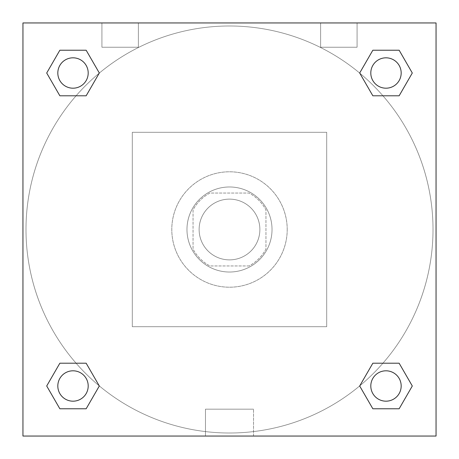 <?xml version="1.0" encoding="UTF-8"?>
<svg xmlns="http://www.w3.org/2000/svg" width="459" height="459" viewBox="0 0 459 459"><rect width="100%" height="100%" fill="white"/><g stroke="black" fill="none" stroke-linecap="round" stroke-linejoin="round"><path stroke-width="0.34" stroke-dasharray="2.29 1.72" d="M259.874 229.5A30.374 30.374 0 0 0 214.313 203.194A30.374 30.374 0 0 0 214.313 255.806A30.374 30.374 0 0 0 259.874 229.5A30.374 30.374 0 0 0 214.313 203.194A30.374 30.374 0 0 0 214.313 255.806A30.374 30.374 0 0 0 259.874 229.5M249.094 265.95L209.906 265.95A41.385 41.385 0 0 1 193.05 249.094L193.05 209.906A41.385 41.385 0 0 1 209.906 193.05L249.094 193.05A41.385 41.385 0 0 1 265.95 209.906L265.95 249.094A41.385 41.385 0 0 1 249.094 265.95L209.906 265.95A41.385 41.385 0 0 1 193.05 249.094L193.05 209.906A41.385 41.385 0 0 1 209.906 193.05L249.094 193.05A41.385 41.385 0 0 1 265.95 209.906L265.95 249.094A41.385 41.385 0 0 1 249.094 265.95M229.5 186.974A42.526 42.526 0 0 1 266.329 250.763A42.526 42.526 0 0 1 192.671 250.763A42.526 42.526 0 0 1 229.5 186.974A42.526 42.526 0 0 0 186.974 229.5A42.526 42.526 0 0 0 229.5 272.026A42.526 42.526 0 0 0 272.026 229.5A42.526 42.526 0 0 0 229.5 186.974M287.214 229.5A57.714 57.714 0 0 0 200.646 179.521A57.714 57.714 0 0 0 200.646 279.479A57.714 57.714 0 0 0 287.214 229.5A57.714 57.714 0 0 0 200.646 179.521A57.714 57.714 0 0 0 200.646 279.479A57.714 57.714 0 0 0 287.214 229.5M326.699 326.699L326.699 132.301L132.301 132.301L132.301 326.699L326.699 326.699L326.699 132.301L132.301 132.301L132.301 326.699L326.699 326.699M22.95 22.95L22.95 436.05L436.05 436.05L436.05 22.95L22.95 22.95L436.05 22.95L436.05 436.05L22.95 436.05L22.95 22.95L436.05 22.95L436.05 436.05L22.95 436.05L22.95 22.95L436.05 22.95L436.05 436.05L22.95 436.05L22.95 22.95M385.99 370.803A15.187 15.187 0 0 0 372.84 393.587A15.187 15.187 0 0 0 399.146 393.587A15.187 15.187 0 0 0 385.99 370.803A15.187 15.187 0 0 1 401.177 385.99A15.187 15.187 0 0 1 385.99 401.177A15.187 15.187 0 0 1 370.803 385.99A15.187 15.187 0 0 1 385.99 370.803M385.99 57.823A15.187 15.187 0 0 0 372.84 80.6A15.187 15.187 0 0 0 399.146 80.6A15.187 15.187 0 0 0 385.99 57.823A15.187 15.187 0 0 0 370.803 73.01A15.187 15.187 0 0 0 385.99 88.197A15.187 15.187 0 0 0 401.177 73.01A15.187 15.187 0 0 0 385.99 57.823M88.197 73.01A15.187 15.187 0 0 0 65.413 59.854A15.187 15.187 0 0 0 65.413 86.16A15.187 15.187 0 0 0 88.197 73.01A15.187 15.187 0 0 0 65.413 59.854A15.187 15.187 0 0 0 65.413 86.16A15.187 15.187 0 0 0 88.197 73.01A15.187 15.187 0 0 0 65.413 59.854A15.187 15.187 0 0 0 65.413 86.16A15.187 15.187 0 0 0 88.197 73.01M73.01 370.803A15.187 15.187 0 0 0 59.854 393.587A15.187 15.187 0 0 0 86.16 393.587A15.187 15.187 0 0 0 73.01 370.803A15.187 15.187 0 0 0 57.823 385.99A15.187 15.187 0 0 0 73.01 401.177A15.187 15.187 0 0 0 88.197 385.99A15.187 15.187 0 0 0 73.01 370.803M433.015 229.5A203.515 203.515 0 0 0 127.745 53.255A203.515 203.515 0 0 0 127.745 405.745A203.515 203.515 0 0 0 433.015 229.5A203.515 203.515 0 0 0 127.745 53.255A203.515 203.515 0 0 0 127.745 405.745A203.515 203.515 0 0 0 433.015 229.5M101.927 22.95L138.377 22.95L101.927 22.95L138.377 22.95L101.927 22.95L101.927 47.248L138.377 47.248L101.927 47.248L138.377 47.248L101.927 47.248L101.927 22.95M357.073 22.95L320.623 22.95L357.073 22.95L320.623 22.95L357.073 22.95L357.073 47.248L320.623 47.248L357.073 47.248L320.623 47.248L357.073 47.248L357.073 22.95M205.471 436.05L253.529 436.05L205.471 436.05L205.471 409.176L253.529 409.176L205.471 409.176L253.529 409.176L205.471 409.176L205.471 436.05L253.529 436.05L205.471 436.05M22.95 243.93L22.95 215.07L22.956 243.93M436.05 215.07L436.05 243.93L436.044 215.07M359.684 385.99L372.84 408.774L359.684 385.99L372.84 363.212M412.297 385.99L399.146 363.212L412.297 385.99L399.146 408.774L412.297 385.99M46.703 385.99L59.854 408.774L46.703 385.99L59.854 363.212M99.316 385.99L86.16 363.212L99.316 385.99L86.16 408.774L99.316 385.99M46.703 73.01L59.854 95.788L46.703 73.01L59.854 50.226M99.316 73.01L86.16 50.226L99.316 73.01L86.16 95.788L99.316 73.01M412.297 73.01L399.146 50.226L412.297 73.01L399.146 95.788M359.684 73.01L372.84 95.788L359.684 73.01L372.84 50.226M253.529 436.05L253.529 409.176L253.529 436.05M401.177 385.99A15.187 15.187 0 0 0 378.4 372.84A15.187 15.187 0 0 0 378.4 399.146A15.187 15.187 0 0 0 401.177 385.99M88.197 385.99A15.187 15.187 0 0 0 65.413 372.84A15.187 15.187 0 0 0 65.413 399.146A15.187 15.187 0 0 0 88.197 385.99M401.177 73.01A15.187 15.187 0 0 0 378.4 59.854A15.187 15.187 0 0 0 378.4 86.16A15.187 15.187 0 0 0 401.177 73.01M138.377 22.95L138.377 47.248L138.377 22.95M320.623 22.95L320.623 47.248L320.623 22.95"/><path stroke-width="0.69" d="M436.05 22.95L22.95 22.95L22.95 436.05L436.05 436.05L436.05 22.95M372.84 363.212L359.684 385.99L372.84 363.212L399.146 363.212L372.84 363.212L399.146 363.212L412.297 385.99L399.146 408.774L372.84 408.774L399.146 408.774L372.84 408.774L359.684 385.99M59.854 363.212L46.703 385.99L59.854 363.212L86.16 363.212L59.854 363.212L86.16 363.212L99.316 385.99L86.16 408.774L59.854 408.774L86.16 408.774L59.854 408.774L46.703 385.99M59.854 50.226L46.703 73.01L59.854 50.226L86.16 50.226L59.854 50.226L86.16 50.226L99.316 73.01L86.16 95.788L59.854 95.788L86.16 95.788L59.854 95.788L46.703 73.01M399.146 95.788L412.297 73.01L399.146 95.788L372.84 95.788L399.146 95.788L372.84 95.788L359.684 73.01L372.84 50.226L359.684 73.01M372.84 50.226L399.146 50.226L372.84 50.226L399.146 50.226L412.297 73.01M401.177 385.99A15.187 15.187 0 0 0 378.4 372.84A15.187 15.187 0 0 0 378.4 399.146A15.187 15.187 0 0 0 401.177 385.99M88.197 385.99A15.187 15.187 0 0 0 65.413 372.84A15.187 15.187 0 0 0 65.413 399.146A15.187 15.187 0 0 0 88.197 385.99M401.177 73.01A15.187 15.187 0 0 0 378.4 59.854A15.187 15.187 0 0 0 378.4 86.16A15.187 15.187 0 0 0 401.177 73.01M88.197 73.01A15.187 15.187 0 0 0 65.413 59.854A15.187 15.187 0 0 0 65.413 86.16A15.187 15.187 0 0 0 88.197 73.01"/></g></svg>
